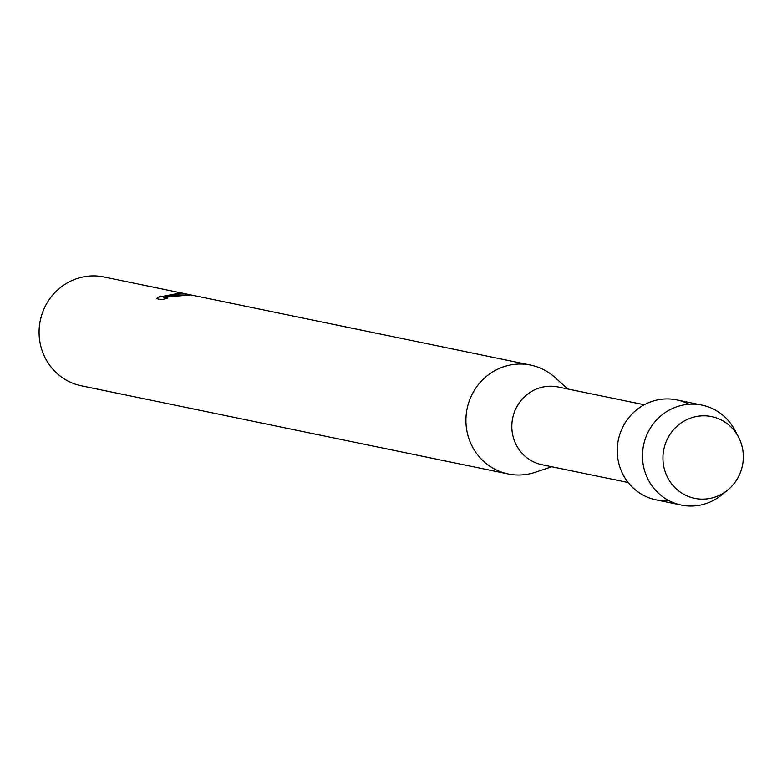 <?xml version="1.0" encoding="UTF-8"?>
<svg xmlns="http://www.w3.org/2000/svg" width="782" height="782" viewBox="0 0 782 782"><rect width="100%" height="100%" fill="white"/><g stroke="black" fill="none" stroke-linecap="round" stroke-linejoin="round"><path stroke-width="1.17" d="M697.28 416.337A41.739 40.126 101.7 0 0 663.371 464.185A41.739 40.126 101.7 0 0 708.991 498.603A41.739 40.126 101.7 0 0 742.9 450.755A41.739 40.126 101.7 0 0 697.28 416.337A41.739 40.126 101.7 0 0 663.371 464.185A41.739 40.126 101.7 0 0 708.991 498.603A41.739 40.126 101.7 0 0 727.543 490.187A41.739 40.126 101.7 0 0 738.501 437.099A41.739 40.126 101.7 0 0 697.28 416.337M688.971 404.255A51.045 49.071 101.7 0 0 659.236 399.582A51.045 49.071 101.7 0 0 617.487 455.769A51.045 49.071 101.7 0 0 669.05 500.724M644.221 404.763L558.065 386.973A39.696 38.162 101.7 0 0 544.467 386.728A39.696 38.162 101.7 0 0 511.839 425.173A39.696 38.162 101.7 0 0 542.014 464.733L628.161 482.523M567.81 388.986L554.78 377.305A55.581 53.43 101.7 0 0 530.665 365.096A55.581 53.43 101.7 0 0 511.623 364.764A55.581 53.43 101.7 0 0 465.935 418.585A55.581 53.43 101.7 0 0 508.183 473.96A55.581 53.43 101.7 0 0 527.215 474.293A55.581 53.43 101.7 0 0 535.152 472.308L551.75 466.746M175.803 293.729L175.647 293.475A55.581 53.43 -78.3 0 1 180.769 293.465L166.967 296.212L173.829 295L190.251 295.01L163.516 297.16L167.837 298.05L161.688 299.741L156.361 298.646L160.33 296.075L161.894 296.515L175.989 293.837L161.933 296.74L160.261 296.437M530.665 365.096L103.83 276.945A55.581 53.43 101.7 0 0 84.798 276.613A55.581 53.43 101.7 0 0 39.1 330.434A55.581 53.43 101.7 0 0 81.348 385.809L508.183 473.96M160.202 296.368L156.586 298.685M181.043 293.749L180.808 293.7A55.356 53.205 101.7 0 0 175.97 293.69M187.299 294.941L166.967 296.212M167.377 298.177L163.516 297.16M738.501 437.099L734.875 430.178A51.045 49.071 101.7 0 0 701.943 405.105A51.045 49.071 101.7 0 0 684.465 404.793A51.045 49.071 101.7 0 0 642.501 454.225A51.045 49.071 101.7 0 0 681.298 505.084A51.045 49.071 101.7 0 0 698.785 505.387A51.045 49.071 101.7 0 0 721.463 495.094L727.543 490.187M701.943 405.105L676.713 399.895A51.045 49.071 101.7 0 0 659.236 399.582A51.045 49.071 101.7 0 0 617.272 449.015A51.045 49.071 101.7 0 0 656.069 499.864L681.298 505.084"/></g></svg>
